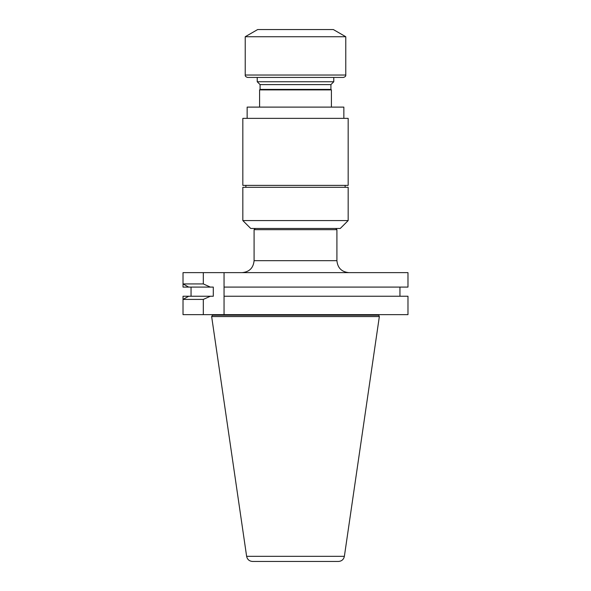 <?xml version="1.0" encoding="UTF-8"?>
<svg xmlns="http://www.w3.org/2000/svg" width="591" height="591" viewBox="0 0 591 591"><rect width="100%" height="100%" fill="white"/><g stroke="black" fill="none" stroke-linecap="round" stroke-linejoin="round"><path stroke-width="0.89" d="M259.597 107.111L259.597 89.898L331.403 89.898L330.916 89.411L260.084 89.411L260.084 84.609L257.225 81.75L333.775 81.75L333.775 77.428L295.5 77.428L343.378 77.428C345.159 76.933 345.957 76.136 345.772 75.035L345.772 36.731L245.228 36.731L245.228 75.035L345.772 75.035M247.149 118.363L247.149 107.111L343.851 107.111L343.851 118.363M252.542 561.45L338.458 561.45L252.542 561.45C249.306 561.206 247.334 559.5 246.624 556.33L211.652 316.562L379.348 316.562L378.565 314.648M335.718 228.473L336.914 229.67L336.914 260.668C337.624 267.937 341.613 271.926 348.882 272.636M336.914 229.67L254.086 229.67L254.086 260.668L336.914 260.668M203.311 272.636L183.025 272.636L183.025 287.093L188.714 287.093L183.025 283.931L203.311 283.931L203.311 272.636L224.048 272.636L224.048 287.093L407.975 287.093L407.975 272.636L224.048 272.636L224.048 314.648L407.975 314.648L407.975 296.246L224.048 296.246L224.048 314.648L203.311 314.648L203.311 299.408L183.025 299.408L183.025 296.246L188.714 296.246L183.025 299.408L183.025 314.648L203.311 314.648M211.652 316.562L212.435 315.21L378.565 315.21M212.435 315.21L212.435 314.648M203.311 299.408L210.344 296.246L213.299 296.246L213.299 287.093L210.344 287.093L203.311 283.931M191.056 287.093L191.056 296.246M399.944 296.246L399.944 287.093L399.944 296.246M210.344 296.246L188.714 296.246M210.344 287.093L188.714 287.093M348.165 220.576L340.261 228.473L250.739 228.473L242.835 220.576L242.835 187.303L348.165 187.303L348.165 220.576L242.835 220.576M245.886 187.303L245.886 185.389M242.835 118.363L348.165 118.363L348.165 185.389L242.835 185.389L242.835 118.363M260.084 84.609L330.916 84.609L333.775 81.75M245.228 75.035C245.043 76.136 245.841 76.933 247.622 77.428L295.5 77.428M245.228 36.731L257.669 29.55L333.331 29.55L345.772 36.731M246.624 556.33L344.376 556.33L379.348 316.562M257.225 81.75L257.225 77.428M255.282 228.473L254.086 229.67M344.376 556.33C343.666 559.5 341.694 561.206 338.458 561.45M254.086 260.668C253.376 267.937 249.387 271.926 242.118 272.636M345.114 187.303L345.114 185.389M331.403 107.111L331.403 89.898M260.084 89.411L259.597 89.898M330.916 89.411L330.916 84.609"/></g></svg>

